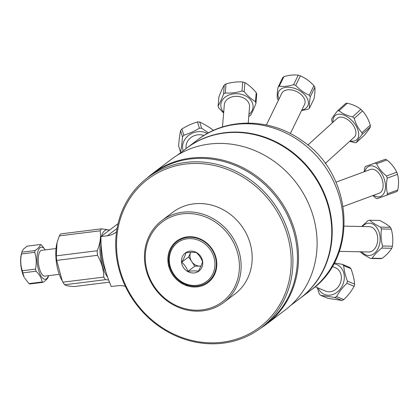 <?xml version="1.0" encoding="UTF-8"?>
<svg xmlns="http://www.w3.org/2000/svg" width="419" height="419" viewBox="0 0 419 419"><rect width="100%" height="100%" fill="white"/><g stroke="black" fill="none" stroke-linecap="round" stroke-linejoin="round"><path stroke-width="0.63" d="M167.862 260.262A92.761 84.099 -127.1 0 0 168.742 261.87M185.931 284.58A92.761 84.099 -127.1 0 0 187.241 285.858M177.127 155.349L186.34 148.378A94.107 85.319 52.9 0 1 311.165 171.91A94.107 85.319 52.9 0 1 299.941 298.438L290.728 305.414M182.92 284.061A94.107 85.319 52.9 0 1 181.06 282.071M169.831 267.233A94.107 85.319 52.9 0 1 168.417 264.902M260.618 328.208A94.443 85.623 -127.1 0 0 266.604 324.102A94.443 85.623 -127.1 0 0 277.87 197.119A94.443 85.623 -127.1 0 0 152.595 173.497A94.443 85.623 -127.1 0 0 147.017 178.143M125.354 286.329A21.343 19.347 -127.1 0 0 117.66 285.748L111.307 286.533A115.529 104.74 52.9 0 1 100.963 236.588L107.316 235.797A21.343 19.347 -127.1 0 0 115.953 232.32A21.343 19.347 -127.1 0 0 116.524 231.869M152.595 173.497L171.162 159.445A94.443 85.623 52.9 0 1 296.437 183.061A94.443 85.623 52.9 0 1 285.171 310.044L266.604 324.102M100.963 236.588L118.058 223.646M300.166 298.27A94.107 85.319 -127.1 0 0 300.392 298.098A94.107 85.319 -127.1 0 0 311.621 171.57A94.107 85.319 -127.1 0 0 186.79 148.033A94.107 85.319 -127.1 0 0 186.565 148.206M147.504 177.776L152.029 174.351A94.107 85.319 52.9 0 1 264.646 184.402A94.107 85.319 52.9 0 1 287.125 299.391A94.107 85.319 52.9 0 1 265.63 324.416L261.105 327.841A94.107 85.319 -127.1 0 0 282.6 302.817A94.107 85.319 -127.1 0 0 260.12 187.827A94.107 85.319 -127.1 0 0 147.504 177.776A94.107 85.319 -127.1 0 0 136.28 304.304A94.107 85.319 -127.1 0 0 261.105 327.841M233.922 288.429A49.981 45.315 52.9 0 1 152.448 283.558A49.981 45.315 52.9 0 1 190.645 213.611A49.981 45.315 52.9 0 1 233.922 288.429M213.973 275.681A26.004 23.574 52.9 0 1 171.586 273.151A26.004 23.574 52.9 0 1 191.457 236.761A26.004 23.574 52.9 0 1 213.973 275.681M235.499 288.801A51.333 46.54 -127.1 0 0 223.238 226.077A51.333 46.54 -127.1 0 0 161.813 220.593A51.333 46.54 -127.1 0 0 155.69 289.613A51.333 46.54 -127.1 0 0 223.777 302.45A51.333 46.54 -127.1 0 0 235.499 288.801M223.777 302.45L234.834 294.075A51.333 46.54 -127.1 0 0 246.561 280.426A51.333 46.54 -127.1 0 0 234.3 217.707A51.333 46.54 -127.1 0 0 172.869 212.224L161.813 220.593M281.023 302.445A92.761 84.099 52.9 0 1 129.822 293.405A92.761 84.099 52.9 0 1 200.706 163.599A92.761 84.099 52.9 0 1 281.023 302.445M181.773 262.137C184.507 264.703 186.57 267.783 187.958 271.371C192.101 270.81 195.568 270.758 198.36 271.219L200.973 266.149L202.581 261.833C201.199 258.245 199.135 255.171 196.401 252.605C193.609 252.144 190.137 252.196 185.994 252.757C185.261 255.375 183.857 258.502 181.773 262.137L188.613 256.962L194.793 266.191L200.994 266.102M201.02 266.034A9.621 8.72 52.9 0 1 192.049 262.053A9.621 8.72 52.9 0 1 190.703 252.332L188.613 256.962M187.958 271.371L194.793 266.191M171.219 250.604A24.244 21.982 52.9 0 1 210.532 250.033A24.244 21.982 52.9 0 1 194.578 285.486A24.244 21.982 52.9 0 1 171.219 250.604M201.864 267.374A11.318 10.26 52.9 0 1 183.512 267.647A11.318 10.26 52.9 0 1 190.959 251.096A11.318 10.26 52.9 0 1 201.864 267.374M170.653 249.824A25.323 22.961 -127.1 0 0 195.05 286.25A25.323 22.961 -127.1 0 0 211.715 249.221A25.323 22.961 -127.1 0 0 170.653 249.824M109.584 230.057L101.524 228.826L60.687 233.902A28.403 10.611 82.9 0 0 59.336 235.881L100.172 230.806C101.115 237.217 100.104 243.868 97.14 250.761L56.308 255.836L57.026 242.769L59.336 235.881M101.524 228.826A28.403 10.611 82.9 0 0 100.172 230.806M56.665 260.398L97.496 255.323C101.545 262.336 103.64 269.595 103.786 277.095L62.95 282.17L62.284 280.95L56.665 260.398A28.403 10.611 82.9 0 1 56.45 258.109A28.403 10.611 82.9 0 1 56.308 255.836M97.14 250.761A28.403 10.611 82.9 0 0 97.287 253.034A28.403 10.611 82.9 0 0 97.496 255.323M62.95 282.17A28.403 10.611 82.9 0 0 64.657 284.747L105.488 279.677L108.631 279.965M103.786 277.095A28.403 10.611 82.9 0 0 105.488 279.677M109.474 282.16L73.974 286.57C68.915 286.203 65.809 285.601 64.657 284.747M57.026 242.769L56.905 243.245A25.329 9.464 82.9 0 0 55.994 258.544A25.329 9.464 82.9 0 0 61.378 279.258L62.284 280.95M101.141 244.764A22.584 8.438 82.9 0 0 101.147 253.27A22.584 8.438 82.9 0 0 105.787 271.433M105.677 233.016A22.584 8.438 82.9 0 0 104.944 233.572M100.953 237.992A25.329 9.464 82.9 0 0 100.094 253.06A25.329 9.464 82.9 0 0 107.573 277.027M109.186 230.361A25.329 9.464 82.9 0 0 101.435 236.227M35.076 250.557L21.867 252.138L21.332 254.281A16.168 6.039 82.9 0 0 24.192 277.263L22.794 272.879A19.133 7.149 -97.1 0 1 22.265 270.753C20.562 265.337 20.306 259.738 21.495 253.966A19.133 7.149 -97.1 0 1 21.851 252.201C22.197 250.363 23.983 248.341 27.219 246.147L40.449 244.502C40.104 246.341 38.312 248.362 35.076 250.557A19.133 7.149 82.9 0 0 34.725 252.322C36.422 257.737 36.678 263.336 35.495 269.108A19.133 7.149 82.9 0 0 36.024 271.234C39.517 274.628 41.56 278.206 42.162 281.966A19.133 7.149 82.9 0 0 43.052 282.327C46.284 280.128 48.075 278.106 48.421 276.268L48.573 275.671M21.495 253.966L34.725 252.322M43.052 282.327L29.822 283.967A19.133 7.149 -97.1 0 1 28.932 283.611L24.538 277.912M48.489 275.681A16.168 6.039 -97.1 0 1 44.053 279.075A16.168 6.039 -97.1 0 1 37.071 261.142A16.168 6.039 -97.1 0 1 42.225 247.236A16.168 6.039 -97.1 0 1 45.283 249.871M45.346 249.865L41.334 244.864A19.133 7.149 82.9 0 0 40.449 244.502M56.036 248.535L41.722 250.311A13.005 4.86 82.9 0 0 38.365 262.488A13.005 4.86 82.9 0 0 43.911 275.974A13.005 4.86 82.9 0 0 44.927 276.121L59.241 274.345M35.495 269.108L22.265 270.753M22.794 272.879L36.024 271.234M42.162 281.966L28.932 283.611M342.349 264.342L349.577 267.332A19.133 15.697 112.5 0 1 350.944 268.684C353.002 274.162 354.233 279.3 354.631 284.092A19.133 15.697 112.5 0 1 354.118 286.308C351.504 291.079 348.058 295.51 343.79 299.595A19.133 15.697 112.5 0 1 341.909 300.454L327.888 298.333L320.661 295.343L334.681 297.464A19.133 15.697 -67.5 0 0 336.557 296.605C339.175 291.834 342.616 287.403 346.89 283.317A19.133 15.697 -67.5 0 0 347.403 281.107C345.345 275.623 344.114 270.491 343.716 265.693A19.133 15.697 -67.5 0 0 342.349 264.342L334.205 262.949M333.765 263.761A16.168 13.267 112.5 0 1 339.767 266.369A16.168 13.267 112.5 0 1 340.542 288.649A16.168 13.267 112.5 0 1 320.844 292.017A16.168 13.267 112.5 0 1 318.141 288.021M317.246 287.654L319.294 293.991A19.133 15.697 -67.5 0 0 320.661 295.343M315.119 286.769L325.762 291.174A12.664 10.391 -67.5 0 0 340.207 283.438A12.664 10.391 -67.5 0 0 335.441 267.767L332.236 266.442M343.716 265.693L350.944 268.684M334.681 297.464L341.909 300.454M343.79 299.595L336.557 296.605M346.89 283.317L354.118 286.308M354.631 284.092L347.403 281.107M372.879 195.553L375.592 197.967A19.133 11.449 -110.3 0 0 377.1 198.648L386.758 195.244A19.133 11.449 -110.3 0 0 387.486 193.777C386.229 189 386.15 183.789 387.25 178.143A19.133 11.449 -110.3 0 0 386.47 175.99C381.992 172.35 378.697 168.276 376.576 163.761A19.133 11.449 -110.3 0 0 375.068 163.08L365.41 166.49A19.133 11.449 -110.3 0 0 364.682 167.956L364.127 171.785M364.766 171.544A16.168 9.674 69.7 0 1 373.743 166.243A16.168 9.674 69.7 0 1 383.919 178.122A16.168 9.674 69.7 0 1 383.762 193.583A16.168 9.674 69.7 0 1 373.549 195.306M343.198 206.52L379.185 193.222A12.664 7.579 -110.3 0 0 381.945 178.819A12.664 7.579 -110.3 0 0 370.406 169.465L335.97 182.186M365.41 166.49L385.354 159.283A19.133 11.449 69.7 0 1 386.863 159.964C391.341 163.604 394.635 167.679 396.756 172.188A19.133 11.449 69.7 0 1 397.537 174.341C398.794 179.112 398.872 184.329 397.772 189.975A19.133 11.449 69.7 0 1 397.044 191.441L386.758 195.244M397.772 189.975L387.486 193.777M387.25 178.143L397.537 174.341M396.756 172.188L386.47 175.99M376.576 163.761L386.863 159.964M385.354 159.283L375.068 163.08M362.116 134.441L370.401 126.926C369.401 128.774 367.458 131.487 364.561 135.059L356.276 142.575C357.271 140.726 359.219 138.013 362.116 134.441A19.133 11.025 -132.2 0 0 361.969 132.713C358.439 128.822 355.857 124.066 354.228 118.457A19.133 11.025 -132.2 0 0 352.583 116.88C347.105 115.702 342.58 113.659 339.002 110.757A19.133 11.025 -132.2 0 0 337.505 110.915C334.608 114.487 332.66 117.2 331.665 119.048A19.133 11.025 -132.2 0 0 331.811 120.777L332.45 122.746M337.505 110.915L345.785 103.399A19.133 11.025 47.8 0 1 347.283 103.242C352.761 104.425 357.287 106.463 360.864 109.364A19.133 11.025 47.8 0 1 362.508 110.941C366.038 114.832 368.62 119.583 370.255 125.197A19.133 11.025 47.8 0 1 370.401 126.926M370.255 125.197L361.969 132.713M349.708 141.287L354.778 142.732A19.133 11.025 -132.2 0 0 356.276 142.575M333.053 122.196A16.168 9.318 47.8 0 1 338.542 114.219A16.168 9.318 47.8 0 1 356.658 126.988A16.168 9.318 47.8 0 1 352.52 141.193A16.168 9.318 47.8 0 1 350.069 140.957M325.186 163.53L354.364 137.065A12.664 7.301 -132.2 0 0 352.845 124.742A12.664 7.301 -132.2 0 0 340.123 117.137A12.664 7.301 -132.2 0 0 337.342 118.305L307.813 145.089M354.228 118.457L362.508 110.941M360.864 109.364L352.583 116.88M339.002 110.757L347.283 103.242M310.249 96.847L314.889 87.335C315.156 90.017 314.894 93.788 314.098 98.648L309.458 108.16C309.191 105.478 309.452 101.707 310.249 96.847A19.133 12.135 -154 0 0 309.264 95.213C304.225 93.013 299.711 89.729 295.735 85.356A19.133 12.135 -154 0 0 293.583 84.706C288.277 86.283 283.506 86.77 279.258 86.167A19.133 12.135 -154 0 0 278.096 87.152C277.299 92.012 277.032 95.783 277.299 98.465A19.133 12.135 -154 0 0 278.284 100.099L278.42 100.246M278.096 87.152L282.736 77.641A19.133 12.135 26 0 1 283.899 76.656C289.204 75.08 293.981 74.592 298.223 75.195A19.133 12.135 26 0 1 300.376 75.844C305.414 78.039 309.929 81.323 313.904 85.701A19.133 12.135 26 0 1 314.889 87.335M313.904 85.701L309.264 95.213M301.554 110.59L308.29 109.144A19.133 12.135 -154 0 0 309.458 108.16M279.017 99.02A16.168 10.255 26 0 1 280.416 89.535A16.168 10.255 26 0 1 301.816 92.159A16.168 10.255 26 0 1 305.461 108.552A16.168 10.255 26 0 1 301.785 110.124M290.351 133.551L304.576 104.399A12.664 8.034 -154 0 0 298.234 92.447A12.664 8.034 -154 0 0 283.181 91.552A12.664 8.034 -154 0 0 281.814 93.29L266.353 124.982M295.735 85.356L300.376 75.844M298.223 75.195L293.583 84.706M279.258 86.167L283.899 76.656M248.766 116.451L248.813 116.435A19.133 14.346 -175.3 0 0 250.525 115.361C252.243 112.397 254.05 108.401 255.941 103.367L256.69 94.338A19.133 14.346 4.7 0 0 256.234 92.641L255.485 101.665C251.625 99.355 247.849 96.014 244.157 91.635A19.133 14.346 -175.3 0 0 241.993 91.012C236.326 92.699 230.743 93.353 225.244 92.976A19.133 14.346 -175.3 0 0 223.537 94.05C221.646 99.083 219.839 103.079 218.116 106.044A19.133 14.346 -175.3 0 0 218.571 107.741L223.631 113.041M255.941 103.367A19.133 14.346 -175.3 0 0 255.485 101.665M218.116 106.044L218.865 97.014C220.755 91.986 222.562 87.985 224.28 85.026A19.133 14.346 4.7 0 1 225.993 83.947C231.66 82.26 237.243 81.605 242.737 81.988A19.133 14.346 4.7 0 1 244.906 82.606C248.766 84.916 252.542 88.262 256.234 92.641M223.694 112.297A16.168 12.12 4.7 0 1 226.239 96.36A16.168 12.12 4.7 0 1 248.399 97.7A16.168 12.12 4.7 0 1 248.938 114.387M248.216 123.076L249.556 106.876A12.664 9.496 -175.3 0 0 242.486 97.491A12.664 9.496 -175.3 0 0 228.554 98.413A12.664 9.496 -175.3 0 0 224.317 104.792L222.479 126.978M244.157 91.635L244.906 82.606M242.737 81.988L241.993 91.012M225.244 92.976L225.993 83.947M224.28 85.026L223.537 94.05M369.768 220.237L379.651 220.446C384.37 222.772 387.957 225.066 390.408 227.339L380.525 227.129C375.806 224.809 372.219 222.51 369.768 220.237A19.133 13.23 -88.8 0 0 368.191 220.488L361.634 226.496M390.408 227.339A19.133 13.23 91.2 0 1 391.325 229.183C392.823 234.881 393.195 240.548 392.425 246.194A19.133 13.23 91.2 0 1 391.765 248.289C389.68 251.688 386.459 255.061 382.107 258.413A19.133 13.23 91.2 0 1 380.531 258.659L370.647 258.45A19.133 13.23 -88.8 0 0 372.224 258.198C374.308 254.804 377.529 251.426 381.882 248.079A19.133 13.23 -88.8 0 0 382.542 245.984C381.044 240.291 380.677 234.619 381.442 228.973A19.133 13.23 -88.8 0 0 380.525 227.129M359.89 251.557C362.341 253.83 365.928 256.129 370.647 258.45M362.294 226.506A16.168 11.182 91.2 0 1 378.467 230.555A16.168 11.182 91.2 0 1 376.288 251.374A16.168 11.182 91.2 0 1 361.754 251.829M339.311 251.353L368.699 251.981A12.664 8.757 -88.8 0 0 377.729 239.506A12.664 8.757 -88.8 0 0 369.239 226.658L344.271 226.124M381.442 228.973L391.325 229.183M382.107 258.413L372.224 258.198M381.882 248.079L391.765 248.289M392.425 246.194L382.542 245.984M208.515 132.844L201.639 128.272L199.727 122.023C204.043 124.034 208.578 126.763 213.329 130.204A19.133 16.812 -17 0 1 213.454 130.419M197.48 121.934L199.386 128.183C194.421 131.247 189.231 133.593 183.826 135.222A19.133 16.812 163 0 0 182.475 136.934C182.045 142.722 181.39 147.797 180.521 152.149L178.609 145.901C179.044 140.114 179.699 135.044 180.568 130.686A19.133 16.812 -17 0 1 181.919 128.968C186.89 125.91 192.075 123.563 197.48 121.934A19.133 16.812 -17 0 1 199.727 122.023M201.639 128.272A19.133 16.812 163 0 0 199.386 128.183M180.521 152.149A19.133 16.812 163 0 0 180.725 152.626M183.134 150.803A16.168 14.204 -17 0 1 189.168 134.981A16.168 14.204 -17 0 1 207.405 133.452M203.943 135.484A12.664 11.13 163 0 0 191.074 137.458A12.664 11.13 163 0 0 186.172 148.504M183.826 135.222L181.919 128.968M180.568 130.686L182.475 136.934M117.069 228.413L107.316 235.797M311.369 289.786C359.518 256.009 352.877 173.298 301.397 140.224C270.297 117.865 226.6 117.236 197.768 139.721A94.107 85.319 52.9 0 1 322.599 163.258A94.107 85.319 52.9 0 1 311.369 289.786L300.392 298.098M197.768 139.721L186.79 148.033"/></g></svg>
